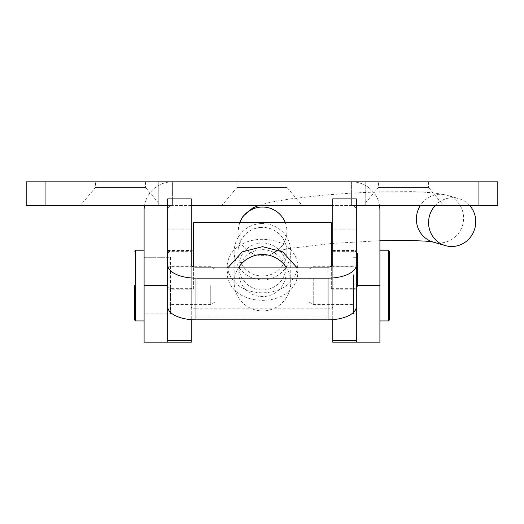 <?xml version="1.0" encoding="UTF-8"?>
<svg xmlns="http://www.w3.org/2000/svg" width="524" height="524" viewBox="0 0 524 524"><rect width="100%" height="100%" fill="white"/><g stroke="black" fill="none" stroke-linecap="round" stroke-linejoin="round"><path stroke-width="0.39" stroke-dasharray="2.62 1.97" d="M237.005 181.828L286.995 181.828L237.005 181.828L237.005 187.422L286.995 187.422L302.086 205.408L221.914 205.408L302.086 205.408M286.995 181.828L286.995 187.422L237.005 187.422L221.914 205.408M95.525 181.828L145.515 181.828L95.525 181.828L95.525 187.422L145.515 187.422L160.606 205.408L80.434 205.408L160.606 205.408M145.515 181.828L145.515 187.422L95.525 187.422L80.434 205.408M378.485 181.828L428.475 181.828L378.485 181.828L378.485 187.422L428.475 187.422L443.566 205.408L363.394 205.408L443.566 205.408M428.475 181.828L428.475 187.422L378.485 187.422L363.394 205.408M332.74 342.172L332.74 229.139L356.32 229.139L356.32 342.172L356.32 210.124A4.716 4.716 0 0 0 351.604 205.408L497.8 205.408L497.8 181.828L478.936 181.828L478.936 205.408M379.9 342.172L379.9 210.124A28.296 28.296 0 0 0 351.604 181.828L478.936 181.828M45.064 181.828L45.064 205.408L26.2 205.408L26.2 181.828L172.396 181.828A28.296 28.296 0 0 0 144.1 210.124L144.1 313.876L144.1 257.284L167.68 257.284L167.68 313.876L167.68 257.284M170.51 313.876L170.51 285.58L170.51 313.876L144.1 313.876L144.1 285.58L144.1 313.876L167.68 313.876M379.507 205.408A28.296 28.296 0 0 0 351.604 181.828L172.396 181.828L172.396 205.408L158.248 205.408L158.248 181.828L158.248 205.408L351.604 205.408A4.716 4.716 0 0 1 356.32 210.124L356.32 289.143L356.32 250.472L356.32 289.143L332.74 289.143L332.74 250.472L332.74 289.143M365.752 181.828L365.752 205.408L365.752 181.828M351.604 181.828L351.604 205.408L351.604 181.828M45.064 205.408L172.396 205.408A4.716 4.716 0 0 0 167.68 210.124A4.716 4.716 0 0 1 172.396 205.408L172.396 181.828A28.296 28.296 0 0 0 144.493 205.408M356.32 205.408L332.74 205.408M191.26 205.408L167.68 205.408M170.51 257.284L170.51 304.444L170.51 257.284L144.1 257.284L144.1 285.58L144.1 250.21L144.1 342.172M195.976 267.129L195.976 308.839A4.716 2.201 180 0 1 191.26 306.638L191.26 251.644L167.68 251.644L167.68 306.638L167.68 210.124L167.68 342.172L167.68 198.897M356.32 286.988L356.32 266.244L356.32 286.988M332.74 286.988L332.74 266.244L332.74 286.988M191.26 271.216L191.26 250.472L191.26 271.216M167.68 271.216L167.68 250.472L167.68 271.216M191.26 286.988L191.26 266.244L191.26 286.988M167.68 286.988L167.68 266.244L167.68 286.988M195.976 308.839L328.024 308.839L328.024 267.129M167.68 251.644L167.68 264.928M191.26 306.638L191.26 264.928M191.26 251.644L191.26 319.66M191.26 342.172L191.26 198.897M332.74 264.928L332.74 306.638A4.716 2.201 180 0 1 328.024 308.839M332.74 306.638L332.74 251.644L356.32 251.644L356.32 264.928M356.32 306.638L356.32 251.644M356.32 229.139L356.32 198.897M332.74 229.139L332.74 198.897M332.74 251.644L332.74 319.66M214.84 285.58L214.84 302.086L214.84 285.58M210.753 285.58L210.753 304.444L210.753 285.58M389.332 320.007L389.332 272.395M309.16 279.259L309.16 302.086L309.16 279.259M313.247 278.355L313.247 304.444L313.247 278.355M353.49 274.74L353.49 313.876L353.49 274.74M379.9 274.74L379.9 313.876L379.9 274.74M379.9 272.035L379.9 320.95L379.9 272.035M353.49 278.355L353.49 304.444L353.49 278.355M228.444 267.129L227.18 274.235C230.409 309.049 294.586 308.97 297.763 274.235L296.499 267.129M238.892 273.135A23.58 23.475 -0 0 1 262.472 249.66A23.58 23.475 -0 0 1 286.052 273.135A23.58 23.475 -0 0 1 262.472 296.61A23.58 23.475 -0 0 1 238.892 273.135L238.892 266.48A23.58 23.475 180 0 0 262.472 289.955A23.58 23.475 180 0 0 286.052 266.48A23.58 23.475 180 0 0 262.472 243.005A23.58 23.475 180 0 0 238.892 266.48M167.208 285.842L167.208 253.773M170.038 251.029L170.038 288.672L170.038 251.029M357.735 285.842L357.735 253.773M354.905 288.586L354.905 250.944L354.905 288.586M331.325 288.586L331.325 250.944L331.325 288.586M227.18 265.38C230.475 230.514 294.685 230.704 297.763 265.38C294.619 301.909 230.357 301.929 227.18 265.38M193.618 288.586L193.618 250.944L193.618 288.586M286.052 273.135L286.052 266.48M331.325 266.5L331.325 222.648M193.618 266.834L193.618 222.648M260.788 223.584A28.296 28.172 180 0 0 234.176 251.703A28.296 28.172 180 0 0 264.155 279.823A28.296 28.172 180 0 0 290.768 251.703A28.296 28.172 180 0 0 260.788 223.584M238.879 267.129A28.296 28.172 180 0 0 264.155 310.804A28.296 28.172 180 0 0 286.065 267.129M261.017 227.423A24.431 24.32 180 0 0 238.04 251.703A24.431 24.32 180 0 0 263.926 275.978A24.431 24.32 180 0 0 286.903 251.703A24.431 24.32 180 0 0 261.017 227.423M469.628 205.408A24.431 23.528 106.2 0 0 458.998 198.701A24.431 23.528 106.2 0 0 435.352 205.408M167.208 285.58L144.1 285.58M379.9 285.58L357.735 285.58M167.68 229.139L191.26 229.139M135.611 320.95L135.611 250.21M388.389 250.21L388.389 320.95M285.285 222.648A24.431 24.32 -0 0 1 263.926 255.62A24.431 24.32 -0 0 1 239.658 222.648M433.21 242.075L433.145 242.055A24.431 23.528 106.2 0 0 463.537 216.608A24.431 23.528 106.2 0 0 446.815 195.151A24.431 23.528 106.2 0 0 420.405 205.408M353.49 257.284L356.32 257.284M353.49 313.876L356.32 313.876M332.74 250.472L356.32 250.472M332.74 266.244L356.32 266.244M167.68 250.472L191.26 250.472M167.68 266.244L191.26 266.244M167.68 304.916L191.26 304.916M167.68 289.143L191.26 289.143M332.74 304.916L356.32 304.916M214.84 302.086L210.753 304.444L170.51 304.444M214.84 269.074L210.753 266.716L170.51 266.716M309.16 302.086L313.247 304.444L353.49 304.444M309.16 269.074L313.247 266.716L353.49 266.716M167.68 286.314L170.038 288.672L193.618 288.672M356.32 252.358L354.905 250.944L332.74 250.944M167.68 253.302L170.038 250.944L191.26 250.944M331.325 316.968L193.618 316.968M356.32 287.257L354.905 288.672L331.325 288.672M379.9 240.713L332.74 243.405M331.325 243.522L289.72 248.376L274.792 251.579C273.895 253.033 287.617 244.466 286.903 231.346L286.903 251.703M234.176 251.703L234.176 282.678M239.586 222.648L238.04 231.346L238.04 251.703M258.804 205.408L270.351 202.297L289.471 198.996L323.308 195.177L350.89 193.133L379.461 191.843L413.298 191.646L432.431 192.688L446.815 195.151L458.998 198.701M290.768 251.703L290.768 282.678"/><path stroke-width="0.79" d="M478.936 181.828L478.936 205.408L497.8 205.408L497.8 181.828L26.2 181.828L26.2 205.408L167.68 205.408M478.936 205.408L356.32 205.408M332.74 205.408L191.26 205.408M144.493 205.408A28.296 28.296 0 0 0 144.1 210.124L144.1 285.58L167.208 285.58M191.26 319.66L191.26 342.172L167.68 342.172L167.68 264.928L167.68 342.172L144.1 342.172L144.1 285.58M356.32 289.143L356.32 342.172L379.9 342.172L379.9 210.124A28.296 28.296 0 0 0 379.507 205.408M167.68 306.638A28.296 13.205 180 0 0 195.976 319.843L328.024 319.843L328.024 278.139L195.976 278.139A28.296 13.205 0 0 1 167.68 264.928L167.68 198.897L191.26 198.897L191.26 264.928A4.716 2.201 0 0 0 195.976 267.129L328.024 267.129A4.716 2.201 0 0 0 332.74 264.928L332.74 198.897L356.32 198.897L356.32 342.172L332.74 342.172L332.74 340.79L356.32 340.79M328.024 278.139A28.296 13.205 0 0 0 356.32 264.928L356.32 306.638A28.296 13.205 180 0 1 328.024 319.843M332.74 319.66L332.74 340.79M134.668 285.58L134.668 320.007L134.668 285.58M389.332 298.765L389.332 320.007L388.389 320.95L388.389 250.21L389.332 251.153L389.332 298.765M389.332 272.395L389.332 251.153M167.68 253.302L167.208 253.773L167.208 285.842L167.68 286.314M356.32 252.358L357.735 253.773L357.735 285.842L356.32 287.257M193.618 266.834L193.618 222.648L331.325 222.648L331.325 266.5M296.499 267.129L282.691 251.847L262.478 246.68L242.245 251.854L228.444 267.129M286.065 267.129A28.296 28.172 180 0 0 238.879 267.129M435.352 205.408A24.431 23.528 106.2 0 0 428.612 224.148A24.431 23.528 106.2 0 0 445.328 245.605A24.431 23.528 106.2 0 0 475.72 220.159A24.431 23.528 106.2 0 0 469.628 205.408M45.064 181.828L45.064 205.408M379.9 285.58L357.735 285.58M195.976 319.843L195.976 278.139M167.68 340.79L191.26 340.79M144.1 250.21L135.611 250.21L135.611 320.95L134.668 320.007M420.405 205.408A24.431 23.528 106.2 0 0 416.423 220.597A24.431 23.528 106.2 0 0 433.145 242.055L445.328 245.605M239.658 222.648A24.431 24.32 -0 0 1 285.285 222.648M144.1 320.95L135.611 320.95M135.611 250.21L134.668 251.153M379.9 320.95L388.389 320.95M379.9 250.21L388.389 250.21M332.74 250.944L331.325 250.944M191.26 250.944L193.618 250.944M433.21 242.075L425.665 241.138L409.729 240.444L379.9 240.713M332.74 243.405L331.325 243.522M239.586 222.648L242.985 216.301L252.561 208.107L258.804 205.408"/></g></svg>
